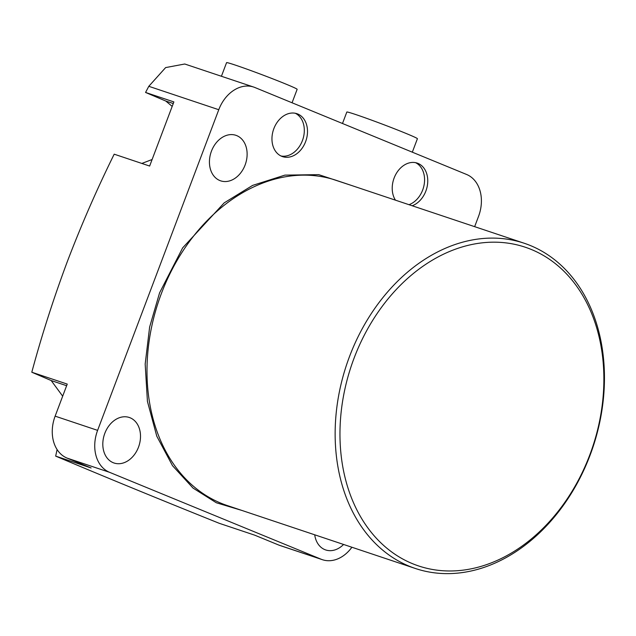 <?xml version="1.0" encoding="UTF-8"?>
<svg xmlns="http://www.w3.org/2000/svg" width="636" height="636" viewBox="0 0 636 636"><rect width="100%" height="100%" fill="white"/><g stroke="black" fill="none" stroke-linecap="round" stroke-linejoin="round"><path stroke-width="0.95" d="M349.538 356.47A171.482 129.879 -71.5 0 1 524.215 243.246A171.482 129.879 -71.5 0 1 590.057 455.265A171.482 129.879 -71.5 0 1 415.388 568.489A171.482 129.879 -71.5 0 1 349.538 356.47M354.069 358.171A168.055 127.287 -71.5 0 1 531.291 249.463A168.055 127.287 -71.5 0 1 589.771 454.986A168.055 127.287 -71.5 0 1 412.549 563.695A168.055 127.287 -71.5 0 1 354.069 358.171M273.854 128.639A22.634 17.148 108.5 0 0 282.551 156.623A22.634 17.148 108.5 0 0 305.606 141.677A22.634 17.148 108.5 0 0 296.917 113.693A22.634 17.148 108.5 0 0 273.854 128.639M280.993 155.987A22.634 17.148 108.5 0 0 302.418 140.612A22.634 17.148 108.5 0 0 295.287 113.264M412.184 205.762A22.634 17.148 108.5 0 0 425.858 191.078A22.634 17.148 108.5 0 0 417.168 163.094A22.634 17.148 108.5 0 0 394.113 178.04A22.634 17.148 108.5 0 0 395.465 200.173M409.004 204.697A22.634 17.148 108.5 0 0 422.678 190.013A22.634 17.148 108.5 0 0 415.547 162.665M211.446 151.161A24.009 18.182 108.5 0 0 220.66 180.839A24.009 18.182 108.5 0 0 245.114 164.986A24.009 18.182 108.5 0 0 235.9 135.309A24.009 18.182 108.5 0 0 211.446 151.161M104.821 433.331A24.009 18.182 108.5 0 0 114.043 463.008A24.009 18.182 108.5 0 0 138.497 447.164A24.009 18.182 108.5 0 0 129.275 417.478A24.009 18.182 108.5 0 0 104.821 433.331M314.709 534.804A24.009 18.182 108.5 0 0 325.696 549.949A24.009 18.182 108.5 0 0 343.583 544.464M351.899 547.246A34.296 25.973 -71.5 0 1 322.428 559.704A34.296 25.973 -71.5 0 1 321.196 559.251L109.543 472.31A34.296 25.973 -71.5 0 1 97.61 430.365L55.133 416.151L67.249 384.088L31.8 372.227C41.873 334.886 53.742 297.926 67.416 261.34C81.352 224.842 96.95 189.123 114.194 154.182L149.643 166.052L173.874 101.919L145.565 92.451L148.8 86.305L218.768 109.718A34.296 25.973 -71.5 0 1 253.7 87.068A34.296 25.973 -71.5 0 1 254.941 87.529L466.593 174.471A34.296 25.973 -71.5 0 1 478.526 216.415L474.655 226.662M141.844 163.436L152.115 159.509M172.189 106.387L165.797 101.044L145.565 92.451M253.7 87.068L184.758 64.005L165.63 67.591L148.8 86.305M241.998 510.47L216.32 502.758L193.026 488.074L172.499 465.671L156.774 436.177L147.433 401.403L145.175 364.038L149.635 327.023L159.58 292.838L182.651 247.873L224.182 202.868L252.603 185.402L284.904 175.123L318.723 174.646L350.818 185.235M97.61 430.365L218.768 109.718M55.133 416.151A34.296 25.973 108.5 0 0 67.066 458.095L109.543 472.31M321.196 559.251L278.719 545.036L254.67 535.154L219.221 523.293C157.354 498.441 102.833 476.046 55.674 456.115L91.123 467.977L67.066 458.095M278.719 545.036A34.296 25.973 108.5 0 0 279.959 545.497L322.428 559.704M55.674 456.115L57.097 449.557M62.686 396.172L51.182 380.543L31.8 372.227M221.423 76.272L226.567 62.654A37.723 1.248 20.7 0 1 227.267 62.67A37.723 1.248 20.7 0 1 265.594 76.074A37.723 1.248 20.7 0 1 297.147 89.326L292.059 102.778M342.494 123.495L346.819 112.047A37.723 1.248 20.7 0 1 370.883 119.878A37.723 1.248 20.7 0 1 417.407 138.72L412.319 152.179M524.215 243.246L336.062 180.29A171.482 129.879 108.5 0 0 161.385 293.514A171.482 129.879 108.5 0 0 227.235 505.533L415.388 568.489M165.797 101.044L173.262 103.541M51.182 380.543L66.637 385.718"/></g></svg>
